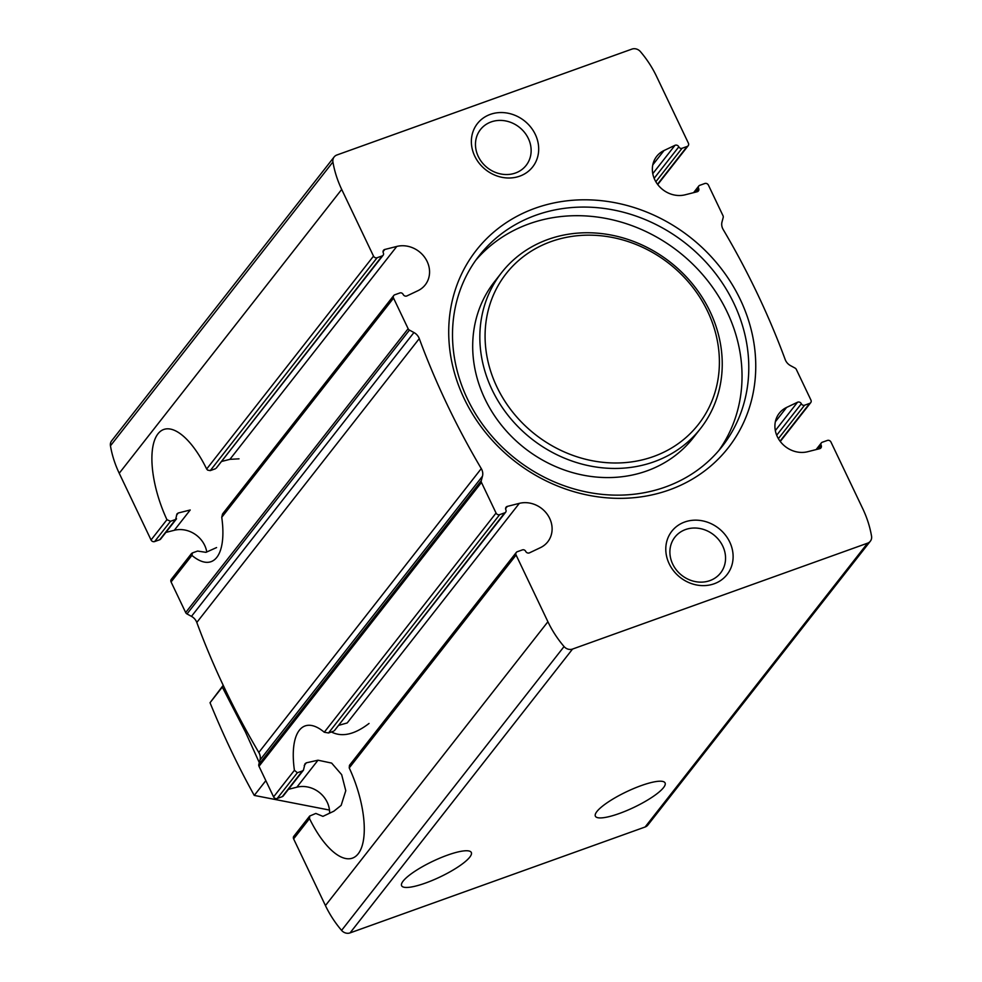 <?xml version="1.0" encoding="UTF-8"?>
<svg xmlns="http://www.w3.org/2000/svg" width="982" height="982" viewBox="0 0 982 982"><rect width="100%" height="100%" fill="white"/><g stroke="black" fill="none" stroke-linecap="round" stroke-linejoin="round"><path stroke-width="1.47" d="M331.388 731.958C341.982 737.421 354.539 734.585 369.048 723.452M447.387 855.175A38.617 8.642 154.5 0 0 401.613 885.727A38.617 8.642 154.5 0 0 440.182 876.901A38.617 8.642 154.5 0 0 471.323 852.486A38.617 8.642 154.5 0 0 447.387 855.175M641.16 785.625A38.617 8.642 154.5 0 0 595.374 816.189A38.617 8.642 154.5 0 0 633.955 807.364A38.617 8.642 154.5 0 0 665.084 782.949A38.617 8.642 154.5 0 0 641.16 785.625M786.582 407.444L797.531 402.239A2.811 2.492 -141.9 0 1 801.349 403.762A2.529 2.246 -141.9 0 0 804.589 405.21L809.684 403.381A2.811 2.492 -141.9 0 0 810.923 400.042L796.328 369.441A2.811 2.492 -141.9 0 0 795.003 368.054L790.535 365.635A10.532 9.354 -141.9 0 1 785.195 359.547A772.257 686.234 -141.9 0 0 723.194 229.543A10.532 9.354 -141.9 0 1 722.003 221.957L723.194 217.513A2.811 2.492 -141.9 0 0 723.01 215.721L708.415 185.119A2.811 2.492 -141.9 0 0 704.806 183.511L699.724 185.34A2.529 2.246 -141.9 0 0 698.607 188.348A2.811 2.492 -141.9 0 1 697.134 191.76L685.154 194.804A25.274 22.463 -141.9 0 1 657.474 184.211A25.274 22.463 -141.9 0 1 656.7 156.347A25.274 22.463 -141.9 0 1 664.028 150.528L674.99 145.324A2.811 2.492 -141.9 0 1 678.808 146.846A2.529 2.246 -141.9 0 0 682.048 148.282L687.142 146.465A2.811 2.492 -141.9 0 0 688.382 143.126L656.565 76.424A105.307 93.572 -141.9 0 0 640.411 51.616A7.525 6.69 -141.9 0 0 631.929 49.1L336.887 154.996A7.525 6.69 -141.9 0 0 334.125 156.973A7.525 6.69 -141.9 0 0 332.923 161.981A105.307 93.572 -141.9 0 0 341.699 189.428L373.516 256.13A2.811 2.492 -141.9 0 0 377.113 257.726L382.207 255.909A2.529 2.246 -141.9 0 0 383.324 252.89A2.811 2.492 -141.9 0 1 384.784 249.477L396.777 246.445A25.274 22.463 -141.9 0 1 424.457 257.038A25.274 22.463 -141.9 0 1 425.218 284.89A25.274 22.463 -141.9 0 1 417.89 290.721L406.941 295.913A2.811 2.492 -141.9 0 1 403.123 294.404A2.529 2.246 -141.9 0 0 399.883 292.955L394.789 294.784A2.811 2.492 -141.9 0 0 393.549 298.123L408.144 328.725A2.811 2.492 -141.9 0 0 409.469 330.112L413.938 332.53A10.532 9.354 -141.9 0 1 419.277 338.618A772.257 686.234 -141.9 0 0 481.278 468.61A10.532 9.354 -141.9 0 1 482.469 476.209L481.278 480.652A2.811 2.492 -141.9 0 0 481.462 482.444L496.057 513.046A2.811 2.492 -141.9 0 0 499.666 514.642L504.748 512.825A2.529 2.246 -141.9 0 0 505.865 509.818A2.811 2.492 -141.9 0 1 507.338 506.393L519.318 503.361A25.274 22.463 -141.9 0 1 546.999 513.954A25.274 22.463 -141.9 0 1 547.76 541.806A25.274 22.463 -141.9 0 1 540.444 547.637L529.482 552.841A2.811 2.492 -141.9 0 1 525.665 551.319A2.529 2.246 -141.9 0 0 522.424 549.883L517.33 551.7A2.811 2.492 -141.9 0 0 516.09 555.039L547.907 621.741A105.307 93.572 -141.9 0 0 564.061 646.549A7.525 6.69 -141.9 0 0 572.543 649.065L867.585 543.169A7.525 6.69 -141.9 0 0 870.347 541.192A7.525 6.69 -141.9 0 0 871.55 536.184A105.307 93.572 -141.9 0 0 862.773 508.737L830.956 442.035A2.811 2.492 -141.9 0 0 827.36 440.439L822.265 442.256A2.529 2.246 -141.9 0 0 821.148 445.276A2.811 2.492 -141.9 0 1 819.688 448.688L807.695 451.72A25.274 22.463 -141.9 0 1 780.015 441.127A25.274 22.463 -141.9 0 1 779.254 413.275A25.274 22.463 -141.9 0 1 786.582 407.444L775.338 421.781M496.057 513.046L324.269 732.228A70.201 28.11 -109.7 0 0 305.071 725.943A70.201 28.11 -109.7 0 0 294.416 770.305L297.362 772.748L302.444 770.919L303.438 770.158L305.009 763.751L306.347 762.818L318.008 760.203L296.846 787.196A25.274 22.463 -141.9 0 1 329.633 813.182M318.008 760.203L331.634 763.088L341.662 774.663L345.774 790.706L341.159 805.375L333.868 811.181L322.931 816.361L315.848 813.44L309.747 816.017L309.514 818.595A70.201 28.11 -109.7 0 0 352.501 858.108A70.201 28.11 -109.7 0 0 349.236 767.924L349.469 765.334L516.299 552.436M870.347 541.192L647.875 825.027A7.525 6.69 -141.9 0 1 645.113 827.004L350.071 932.9A7.525 6.69 -141.9 0 1 341.589 930.384A105.307 93.572 -141.9 0 1 325.435 905.576L293.618 838.874A2.811 2.492 -141.9 0 1 293.827 836.271L309.723 815.993M519.318 503.361L347.198 722.961L338.545 725.391M504.748 512.825L334.469 730.583L505.681 512.162M303.45 770.17L283.209 795.997A2.529 2.246 -141.9 0 1 282.276 796.66L277.194 798.489A2.811 2.492 -141.9 0 1 273.585 796.881L258.99 766.279A2.811 2.492 -141.9 0 1 258.806 764.487L259.997 760.043A10.532 9.354 -141.9 0 0 258.806 752.457A772.257 686.234 -141.9 0 1 196.805 622.453A10.532 9.354 -141.9 0 0 191.465 616.365L186.997 613.946A2.811 2.492 -141.9 0 1 185.672 612.559L171.077 581.958A2.811 2.492 -141.9 0 1 171.285 579.355L191.539 553.517L192.484 552.891L191.907 555.382A70.201 28.11 -109.7 0 0 211.105 561.655A70.201 28.11 -109.7 0 0 221.748 517.305L222.546 513.967L393.757 295.521M333.61 731.16L328.528 732.977L324.269 732.228M239.019 458.827L229.911 459.343L221.478 461.491M176.527 518.791L175.631 519.466L177.005 513.832L178.245 512.997L190.213 509.989L174.305 530.28A25.274 22.463 -141.9 0 1 206.772 551.97M216.58 547.563L205.962 552.338L197.578 551.062L192.484 552.891M382.207 255.909L216.249 468.107M176.551 518.791L160.655 539.069A2.529 2.246 -141.9 0 1 159.735 539.744L154.64 541.561A2.811 2.492 -141.9 0 1 151.044 539.965L119.227 473.263A105.307 93.572 -141.9 0 1 110.45 445.816A7.525 6.69 -141.9 0 1 111.653 440.808L334.125 156.973M215.34 468.782L210.258 470.611L207.607 470.108L206.662 469.015A70.201 28.11 -109.7 0 0 163.675 429.502A70.201 28.11 -109.7 0 0 166.94 519.687L151.044 539.965M159.735 539.744L175.631 519.466L170.537 521.282L166.94 519.687M729.724 542.027A35.107 31.191 38.1 0 0 671.553 531.581A35.107 31.191 38.1 0 0 697.06 585.063A35.107 31.191 38.1 0 0 729.724 542.027M535.3 134.411A35.107 31.191 38.1 0 0 477.129 123.965A35.107 31.191 38.1 0 0 502.649 177.447A35.107 31.191 38.1 0 0 535.3 134.411M740.293 299.535A160.066 142.243 38.1 0 0 475.043 251.908A160.066 142.243 38.1 0 0 591.373 495.8A160.066 142.243 38.1 0 0 740.293 299.535M174.305 530.28L165.884 532.416M296.846 787.196L288.426 789.332M718.738 450.628A154.456 137.247 38.1 0 0 727.11 311.92A154.456 137.247 38.1 0 0 475.804 260.218M733.861 303.303A154.456 137.247 38.1 0 0 479.081 255.836A154.456 137.247 38.1 0 0 515.98 459.134A154.456 137.247 38.1 0 0 722.212 446.393A154.456 137.247 38.1 0 0 733.861 303.303M501.581 272.652L494.437 281.773A126.371 112.292 38.1 0 0 524.621 448.111A126.371 112.292 38.1 0 0 693.353 437.677L700.497 428.557A126.371 112.292 38.1 0 0 710.035 311.49A126.371 112.292 38.1 0 0 501.581 272.652A126.371 112.292 38.1 0 0 531.765 438.979A126.371 112.292 38.1 0 0 700.497 428.557M707.592 311.269A122.161 108.548 38.1 0 0 505.165 274.923A122.161 108.548 38.1 0 0 593.95 461.049A122.161 108.548 38.1 0 0 707.592 311.269M528.341 138.487A29.018 25.79 38.1 0 0 480.468 129.563A29.018 25.79 38.1 0 0 487.391 167.775A29.018 25.79 38.1 0 0 526.143 165.381A29.018 25.79 38.1 0 0 528.341 138.487M722.752 546.102A29.018 25.79 38.1 0 0 674.88 537.179A29.018 25.79 38.1 0 0 681.815 575.378A29.018 25.79 38.1 0 0 720.567 572.985A29.018 25.79 38.1 0 0 722.752 546.102M329.486 810.064L254.264 795.42C238.295 766.709 223.565 735.813 210.038 702.719L223.221 685.313M210.038 702.719L222.3 687.081L245.475 732.069L259.297 762.621M254.264 795.42L265.84 780.641M809.684 403.381L780.052 441.176M804.589 405.21L778.382 438.647M801.349 403.762L776.701 435.21M797.531 402.239L775.326 430.582M821.148 445.276L818.178 449.069M516.09 555.039L349.236 767.924M309.514 818.595L293.618 838.874M507.338 506.393L505.595 508.627M306.347 762.818L304.224 765.53M302.444 770.919L282.276 796.66M499.666 514.642L328.528 732.977M297.362 772.748L277.194 798.489M294.416 770.305L273.585 796.881M664.028 150.528L652.797 164.866M396.777 246.445L229.911 459.343M393.549 298.123L221.748 517.305M191.907 555.382L171.077 581.958M384.784 249.477L383.041 251.699M178.245 512.997L176.502 515.219M377.113 257.726L210.258 470.611M170.537 521.282L154.64 541.561M373.516 256.13L206.662 469.015M698.607 188.348L695.637 192.153M674.99 145.324L652.784 173.654M678.808 146.846L654.159 178.294M682.048 148.282L655.841 181.731M687.142 146.465L657.51 184.26M481.462 482.444L258.99 766.279M572.543 649.065L350.071 932.9M867.585 543.169L645.113 827.004M341.699 189.428L119.227 473.263M408.144 328.725L185.672 612.559M547.907 621.741L325.435 905.576M564.061 646.549L341.589 930.384M332.923 161.981L110.45 445.816M409.469 330.112L186.997 613.946M413.938 332.53L191.465 616.365M419.277 338.618L196.805 622.453M481.278 468.61L258.806 752.457M482.469 476.209L259.997 760.043M481.278 480.652L258.806 764.487M810.715 402.645L780.273 441.47M821.345 442.931L816.116 449.584M383.127 255.234L216.273 468.119M698.791 186.003L693.574 192.668M688.173 145.729L657.731 184.555"/></g></svg>
